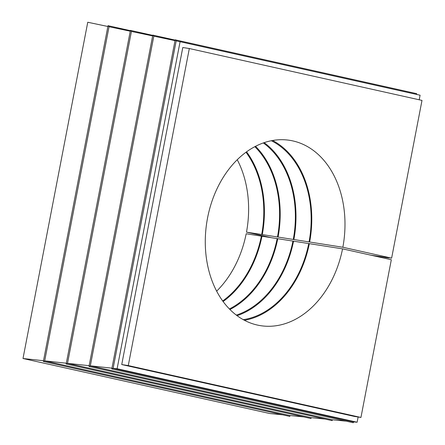 <?xml version="1.0" encoding="UTF-8"?>
<svg xmlns="http://www.w3.org/2000/svg" width="445" height="445" viewBox="0 0 445 445"><rect width="100%" height="100%" fill="white"/><g stroke="black" fill="none" stroke-linecap="round" stroke-linejoin="round"><path stroke-width="0.67" d="M346.104 421.142L332.254 419.763L332.142 420.636L332.309 419.769M324.928 419.029L311.083 417.649L310.966 418.522L311.138 417.655M303.757 416.915L289.912 415.535L289.795 416.414L289.962 415.541M282.581 414.807L269.776 413.527L23.001 358.509L43.504 360.734M419.212 99.786L420.091 95.208L180.086 41.702L117.113 368.733L357.113 422.238L353.43 421.871L353.313 422.75L353.48 421.877M360.945 417.455L391.316 259.73L342.55 248.861A93.812 69.164 98.9 0 1 260.609 325.673A93.812 69.164 98.9 0 1 206.803 222.283A93.812 69.164 98.9 0 1 289.662 140.314A93.812 69.164 98.9 0 1 342.856 247.259L391.628 258.133L421.999 100.409L189.325 48.533L128.271 365.579L360.945 417.455L354.409 416.431L121.735 364.555L182.789 47.509L189.325 48.533M357.113 422.238L358.125 417.01M370.768 255.152L385.159 257.371M111.945 368.171L90.324 365.823L332.254 419.763M175.024 40.634L153.809 36.162L90.324 365.823L88.994 366.43L332.142 420.636M152.641 35.917L131.425 31.45L67.512 363.343L311.083 417.649M89.134 365.695L67.512 363.343L66.177 363.949L310.966 418.522M66.322 363.215L44.695 360.867L289.912 415.535M130.257 31.2L109.042 26.733L44.695 360.867L43.365 361.468L289.795 416.414M107.874 26.489L87.754 22.25L23.001 358.509M271.406 237.708L246.486 232.151A93.812 69.164 98.9 0 0 237.252 159.727M216.648 291.152A93.812 69.164 98.9 0 0 246.18 233.753L261.371 236.134M130.357 30.66L108.029 25.682L43.365 361.468M109.042 26.733L108.029 25.682M152.741 35.372L130.413 30.394L66.177 363.949M131.425 31.45L130.413 30.394M175.124 40.089L152.796 35.111L88.994 366.43M153.809 36.162L152.796 35.111M391.628 258.133L385.092 257.104L388.758 257.922L385.153 257.41M416.542 94.418L416.687 93.667L175.18 39.828L111.806 368.905L353.313 422.75M416.492 94.407L416.687 93.667M180.086 41.702L176.192 40.879L175.18 39.828M176.192 40.879L113.141 368.299L111.806 368.905M117.113 368.733L113.141 368.299L353.43 421.871M128.271 365.579L121.735 364.555M246.486 232.151L261.688 234.498A92.994 68.563 98.9 0 0 245.996 152.251M222.689 300.954A92.994 68.563 98.9 0 0 261.382 236.095L261.966 236.228A93.812 69.164 -81.1 0 1 223.112 301.532M261.688 234.498L277.48 236.968A92.994 68.563 98.9 0 0 254.835 146.678M246.58 151.828A93.812 69.164 -81.1 0 1 262.277 234.626M261.966 236.228L277.163 238.609M229.398 308.958A92.994 68.563 98.9 0 0 277.168 238.57L277.758 238.704A93.812 69.164 -81.1 0 1 229.948 309.514M277.48 236.968L293.266 239.443A92.994 68.563 98.9 0 0 263.301 142.945M255.53 146.316A93.812 69.164 -81.1 0 1 278.064 237.102M277.758 238.704L292.949 241.084M236.317 315.105A92.994 68.563 98.9 0 0 292.96 241.045L293.544 241.179A93.812 69.164 -81.1 0 1 237.074 315.672M293.266 239.443L309.058 241.919A92.994 68.563 98.9 0 0 271.339 140.731M264.197 142.639A93.812 69.164 -81.1 0 1 293.856 239.577M293.544 241.179L308.741 243.56M243.287 319.671A92.994 68.563 98.9 0 0 308.747 243.521L309.336 243.654A93.812 69.164 -81.1 0 1 244.439 320.289M309.058 241.919L342.856 247.259M272.618 140.492A93.812 69.164 -81.1 0 1 309.642 242.052M309.336 243.654L342.55 248.861"/></g></svg>
